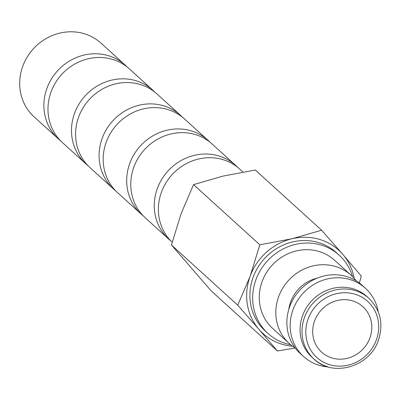 <?xml version="1.0" encoding="UTF-8"?>
<svg xmlns="http://www.w3.org/2000/svg" width="400" height="400" viewBox="0 0 400 400"><rect width="100%" height="100%" fill="white"/><g stroke="black" fill="none" stroke-linecap="round" stroke-linejoin="round"><path stroke-width="0.6" d="M295.205 347.96A46.05 42.89 -47.8 0 1 289.215 343.47A46.05 42.89 -47.8 0 1 282.76 288.125A46.05 42.89 -47.8 0 1 335.83 266.59A46.05 42.89 -47.8 0 1 351.13 275.28A46.05 42.89 -47.8 0 1 356.175 280.81M351.13 275.28L334.57 260.245A46.05 42.89 132.2 0 0 319.27 251.555A46.05 42.89 132.2 0 0 266.2 273.09A46.05 42.89 132.2 0 0 272.655 328.43L289.215 343.47M328.15 366.935A46.05 42.89 -47.8 0 1 318.865 365.19A46.05 42.89 -47.8 0 1 303.565 356.5L300.25 353.495A46.05 42.89 -47.8 0 1 293.8 298.15A46.05 42.89 -47.8 0 1 346.87 276.615A46.05 42.89 -47.8 0 1 362.17 285.305L365.48 288.31A46.05 42.89 -47.8 0 1 378.235 311.78M303.565 356.5A46.05 42.89 -47.8 0 1 297.11 301.155A46.05 42.89 -47.8 0 1 350.18 279.62A46.05 42.89 -47.8 0 1 365.48 288.31M327.505 366.7A40.935 38.125 -47.8 0 1 313.905 358.975L311.97 357.225A40.935 38.125 -47.8 0 1 306.235 308.03A40.935 38.125 -47.8 0 1 353.41 288.885A40.935 38.125 -47.8 0 1 367.01 296.61L368.94 298.365A40.935 38.125 -47.8 0 0 355.34 290.64A40.935 38.125 -47.8 0 0 304.54 317.32A40.935 38.125 -47.8 0 0 313.905 358.975C332.785 377.715 369.855 366.895 378.42 340.225C383.65 323.845 380.49 309.89 368.94 298.365M352.555 276.64A52.91 49.275 132.2 0 0 339.18 255.165A52.91 49.275 132.2 0 0 321.6 245.185A52.91 49.275 132.2 0 0 260.63 269.925A52.91 49.275 132.2 0 0 268.045 333.51A52.91 49.275 132.2 0 0 285.625 343.495A52.91 49.275 132.2 0 0 290.705 344.76M339.18 255.165L336.42 252.66A52.91 49.275 132.2 0 0 318.84 242.675A52.91 49.275 132.2 0 0 257.87 267.42A52.91 49.275 132.2 0 0 265.285 331L268.045 333.51M319.99 239.54A56.285 52.42 -47.8 0 1 342.78 254.35L321.59 230.22L292.07 238.74A56.285 52.42 -47.8 0 1 319.99 239.54M292.6 346.22A56.285 52.42 -47.8 0 1 281.715 344.125A56.285 52.42 -47.8 0 1 258.925 329.315L277.4 350.985L295.22 347.985M60.455 140.665A49.78 46.355 -47.8 0 1 58.35 138.875L34.15 116.9A49.78 46.355 -47.8 0 1 27.175 57.08A49.78 46.355 -47.8 0 1 84.535 33.8A49.78 46.355 -47.8 0 1 101.075 43.195L125.275 65.17A49.78 46.355 -47.8 0 1 127.26 67.09M58.35 138.875A49.78 46.355 -47.8 0 1 51.375 79.055A49.78 46.355 -47.8 0 1 108.735 55.775A49.78 46.355 -47.8 0 1 125.275 65.17M88.055 165.725A49.78 46.355 -47.8 0 1 85.95 163.935L62.44 142.585A49.78 46.355 -47.8 0 1 55.465 82.765A49.78 46.355 -47.8 0 1 112.825 59.49A49.78 46.355 -47.8 0 1 129.365 68.885L152.875 90.23A49.78 46.355 -47.8 0 1 154.86 92.15M85.95 163.935A49.78 46.355 -47.8 0 1 78.975 104.115A49.78 46.355 -47.8 0 1 136.335 80.835A49.78 46.355 -47.8 0 1 152.875 90.23M115.655 190.785A49.78 46.355 -47.8 0 1 113.55 188.995L90.04 167.645A49.78 46.355 -47.8 0 1 83.065 107.825A49.78 46.355 -47.8 0 1 140.425 84.55A49.78 46.355 -47.8 0 1 156.965 93.945L180.475 115.29A49.78 46.355 -47.8 0 1 182.46 117.21M113.55 188.995A49.78 46.355 -47.8 0 1 106.575 129.175A49.78 46.355 -47.8 0 1 163.935 105.895A49.78 46.355 -47.8 0 1 180.475 115.29M143.25 215.845A49.78 46.355 -47.8 0 1 141.15 214.055L117.64 192.71A49.78 46.355 -47.8 0 1 110.665 132.885A49.78 46.355 -47.8 0 1 168.025 109.61A49.78 46.355 -47.8 0 1 184.565 119.005L208.07 140.35A49.78 46.355 -47.8 0 1 210.06 142.275M141.15 214.055A49.78 46.355 -47.8 0 1 134.17 154.235A49.78 46.355 -47.8 0 1 191.535 130.955A49.78 46.355 -47.8 0 1 208.07 140.35M170.85 240.905A49.78 46.355 -47.8 0 1 168.745 239.115L145.24 217.77A49.78 46.355 -47.8 0 1 138.26 157.95A49.78 46.355 -47.8 0 1 195.625 134.67A49.78 46.355 -47.8 0 1 212.16 144.065L235.67 165.41A49.78 46.355 -47.8 0 1 237.655 167.335M168.745 239.115A49.78 46.355 -47.8 0 1 161.77 179.295A49.78 46.355 -47.8 0 1 219.135 156.015A49.78 46.355 -47.8 0 1 235.67 165.41M172.185 242.225A49.78 46.355 -47.8 0 1 166.11 182.605A49.78 46.355 -47.8 0 1 223.225 159.73A49.78 46.355 -47.8 0 1 239.76 169.125L242.96 172.03M352.69 300.9A30.7 28.59 -47.8 0 1 362.89 306.695A30.7 28.59 -47.8 0 1 367.19 343.59A30.7 28.59 -47.8 0 1 331.81 357.945A30.7 28.59 -47.8 0 1 321.61 352.15A30.7 28.59 -47.8 0 1 317.31 315.255A30.7 28.59 -47.8 0 1 352.69 300.9M250.14 276.225A56.285 52.42 -47.8 0 1 292.07 238.74L259.835 244.8L250.14 276.225L237.735 305.185L258.925 329.315A56.285 52.42 -47.8 0 1 250.14 276.225M359.37 282.985L361.255 276.015L342.78 254.35A56.285 52.42 -47.8 0 1 354.195 278.385M277.4 350.985L211.11 290.795L171.45 244.995L181.145 213.575L193.545 184.61L223.07 176.09L255.305 170.03L321.59 230.22M237.735 305.185L171.45 244.995M259.835 244.8L193.545 184.61M288.775 309.485A35.82 33.36 -47.8 0 1 317.26 278.115M308.135 318.925A37.865 35.265 -47.8 0 1 355.125 294.245A37.865 35.265 -47.8 0 1 376.365 339.925A37.865 35.265 -47.8 0 1 329.375 364.6A37.865 35.265 -47.8 0 1 308.135 318.925"/></g></svg>
